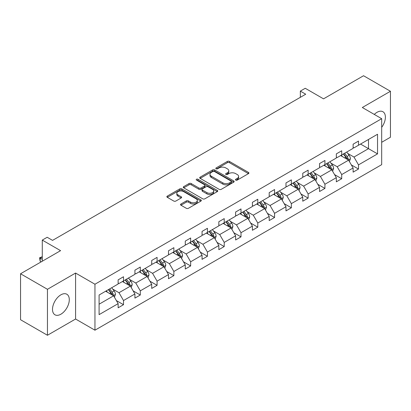 <?xml version="1.0" encoding="UTF-8"?>
<svg xmlns="http://www.w3.org/2000/svg" width="411" height="411" viewBox="0 0 411 411"><rect width="100%" height="100%" fill="white"/><g stroke="black" fill="none" stroke-linecap="round" stroke-linejoin="round"><path stroke-width="0.62" d="M235.765 180.11A1.043 0.601 0 0 0 237.239 180.11L248.465 173.632A1.495 0.863 0 0 0 248.902 173.026A1.495 0.863 0 0 0 248.465 172.415L229.451 161.441A1.495 0.863 0 0 0 227.34 161.441L216.119 167.919A1.043 0.601 0 0 0 215.816 168.346A1.043 0.601 0 0 0 216.119 168.772A1.043 0.601 0 0 0 217.599 168.772L219.053 167.935A4.778 2.759 0 0 1 225.809 167.935L227.396 168.849A4.778 2.759 0 0 1 228.793 170.796A4.778 2.759 0 0 1 227.396 172.748L225.942 173.586A1.043 0.601 0 0 0 225.634 174.012A1.043 0.601 0 0 0 225.942 174.439A1.043 0.601 0 0 0 227.422 174.439L228.87 173.601A4.778 2.759 0 0 1 235.631 173.601L237.214 174.516A4.778 2.759 0 0 1 238.616 176.468A4.778 2.759 0 0 1 237.214 178.42L235.765 179.258A1.043 0.601 0 0 0 235.457 179.684A1.043 0.601 0 0 0 235.765 180.11L235.765 179.258M60.895 314.204A11.868 6.853 120 0 0 68.652 303.75A11.868 6.853 120 0 0 66.829 294.235A11.868 6.853 120 0 0 60.895 294.826A11.868 6.853 120 0 0 53.142 305.286A11.868 6.853 120 0 0 54.961 314.795A11.868 6.853 120 0 0 60.895 314.204M381.68 127.353A11.868 6.853 120 0 0 382.934 111.735A11.868 6.853 120 0 0 377 112.321A11.868 6.853 120 0 0 374.282 114.417M381.68 142.293L390.45 137.233L390.45 91.268L363.55 75.737L323.529 98.846L305.239 88.283L300.343 91.108L300.343 97.32M47.45 335.263L75.583 319.018L75.583 273.053L47.45 289.298L47.45 335.263L20.55 319.732L20.55 273.767L60.576 250.659L42.282 240.101L42.282 261.221M47.45 289.298L20.55 273.767M180.979 204A1.495 0.863 0 0 0 180.542 204.606A1.495 0.863 0 0 0 180.979 205.217L186.311 208.295A1.495 0.863 0 0 0 188.423 208.295L200.887 201.102A1.495 0.863 0 0 0 201.323 200.491A1.495 0.863 0 0 0 200.887 199.88L181.878 188.906A1.495 0.863 0 0 0 179.766 188.906L167.303 196.104A1.495 0.863 0 0 0 166.866 196.71A1.495 0.863 0 0 0 167.303 197.321L173.745 201.041A1.495 0.863 0 0 0 175.857 201.041L181.189 197.963A1.495 0.863 0 0 0 181.626 197.352A1.495 0.863 0 0 0 181.189 196.741L177.994 194.896A3.997 2.307 0 0 1 176.828 193.268A3.997 2.307 0 0 1 179.294 191.136A3.997 2.307 0 0 1 183.645 191.634L196.16 198.862A3.997 2.307 0 0 1 197.331 200.491A3.997 2.307 0 0 1 194.865 202.623A3.997 2.307 0 0 1 190.509 202.125L188.423 200.917A1.495 0.863 0 0 0 186.311 200.917L180.979 204L180.979 205.217M42.282 240.101L47.178 237.27L52.557 240.378L305.722 94.217L300.343 91.108M75.583 273.053L94.951 284.232L381.68 118.692L381.68 164.657L94.951 330.203L94.951 284.232M390.45 91.268L362.317 107.507L381.68 118.692M219.155 189.332A1.495 0.863 0 0 0 221.267 189.332L233.731 182.14A1.495 0.863 0 0 0 234.167 181.528A1.495 0.863 0 0 0 233.731 180.917L214.722 169.943A1.495 0.863 0 0 0 212.61 169.943L200.147 177.141A1.495 0.863 0 0 0 199.71 177.747A1.495 0.863 0 0 0 200.147 178.359L219.155 189.332M196.92 180.337A1.043 0.601 0 0 1 197.984 180.486L197.984 179.242L217.306 190.401A1.495 0.863 0 0 1 217.748 191.012A1.495 0.863 0 0 1 217.306 191.618L204.848 198.816A1.495 0.863 0 0 1 202.736 198.816L183.727 187.842L183.727 186.62A1.495 0.863 0 0 0 183.285 187.231A1.495 0.863 0 0 0 183.727 187.842M183.727 186.62L189.06 183.542A1.495 0.863 0 0 1 191.172 183.542L198.878 187.991A1.495 0.863 0 0 0 200.994 187.991L204.529 185.952A1.495 0.863 0 0 0 204.966 185.34A1.495 0.863 0 0 0 204.529 184.729L196.504 180.095A1.043 0.601 0 0 1 196.196 179.669A1.043 0.601 0 0 1 196.843 179.114A1.043 0.601 0 0 1 197.984 179.242M99.092 295.011L118.137 284.016L118.137 279.855L123.516 276.747L123.516 280.908L134.921 274.327L134.921 270.166L140.3 267.058L140.3 271.219L151.705 264.638L151.705 260.471L157.084 257.368L157.084 261.53L168.489 254.943L168.489 250.782L173.868 247.679L173.868 251.84L185.274 245.254L185.274 241.093L190.653 237.99L190.653 242.151L202.058 235.565L202.058 231.403L207.437 228.295L207.437 232.456L218.842 225.875L218.842 221.714L224.221 218.606L224.221 222.767L235.626 216.186L235.626 212.025L241.005 208.916L241.005 213.078L252.411 206.492L252.411 202.33L257.789 199.227L257.789 203.388L269.195 196.802L269.195 192.641L274.574 189.538L274.574 193.699L285.979 187.113L285.979 182.952L291.358 179.843L291.358 184.005L302.763 177.424L302.763 173.262L308.142 170.154L308.142 174.315L319.547 167.734L319.547 163.573L324.926 160.465L324.926 164.626L336.332 158.04L336.332 153.878L341.711 150.775L341.711 154.937L353.116 148.35L353.116 144.189L358.495 141.086L358.495 145.247L377.539 134.253L377.539 153.878L358.495 164.878L358.495 169.039L353.116 172.142L353.116 167.981L341.711 174.567L341.711 178.728L336.332 181.832L336.332 177.67L324.926 184.256L324.926 188.418L319.547 191.526L319.547 187.359L308.142 193.946L308.142 198.107L302.763 201.215L302.763 197.054L291.358 203.635L291.358 207.796L285.979 210.905L285.979 206.743L274.574 213.324L274.574 217.491L269.195 220.594L269.195 216.433L257.789 223.019L257.789 227.18L252.411 230.283L252.411 226.122L241.005 232.708L241.005 236.87L235.626 239.978L235.626 235.811L224.221 242.398L224.221 246.559L218.842 249.667L218.842 245.506L207.437 252.087L207.437 256.248L202.058 259.356L202.058 255.195L190.653 261.776L190.653 265.943L185.274 269.046L185.274 264.884L173.868 271.471L173.868 275.632L168.489 278.735L168.489 274.574L157.084 281.16L157.084 285.321L151.705 288.43L151.705 284.263L140.3 290.849L140.3 295.011L134.921 298.119L134.921 293.957L123.516 300.539L123.516 304.7L118.137 307.808L118.137 303.647L99.092 314.641L99.092 295.011M122.437 281.53L130.4 286.128L118.995 292.714L112.768 289.118M118.995 292.714L123.516 300.539M130.4 286.128L134.921 293.957M118.137 283.025L118.995 283.518L123.516 280.908M139.221 271.841L147.184 276.439L135.779 283.025L129.552 279.429M135.779 283.025L140.3 290.849M147.184 276.439L151.705 284.263M134.921 273.33L135.779 273.829L140.3 271.219M156.005 262.151L163.968 266.749L152.563 273.33L146.337 269.739M152.563 273.33L157.084 281.16M163.968 266.749L168.489 274.574M151.705 263.641L152.563 264.139L157.084 261.53M172.79 252.462L180.753 257.06L169.347 263.641L163.121 260.045M169.347 263.641L173.868 271.471M180.753 257.06L185.274 264.884M168.489 253.952L169.347 254.45L173.868 251.84M189.574 242.773L197.537 247.365L186.132 253.952L179.905 250.356M186.132 253.952L190.653 261.776M197.537 247.365L202.058 255.195M185.274 244.262L186.132 244.756L190.653 242.151M206.363 233.078L214.321 237.676L202.916 244.262L196.689 240.666M202.916 244.262L207.437 252.087M214.321 237.676L218.842 245.506M202.058 234.573L202.916 235.066L207.437 232.456M223.147 223.389L231.105 227.987L219.7 234.573L213.473 230.977M219.7 234.573L224.221 242.398M231.105 227.987L235.626 235.811M218.842 224.879L219.7 225.377L224.221 222.767M239.932 213.699L247.89 218.298L236.484 224.879L230.258 221.288M236.484 224.879L241.005 232.708M247.89 218.298L252.411 226.122M235.626 215.189L236.484 215.688L241.005 213.078M256.716 204.01L264.674 208.608L253.268 215.189L247.042 211.593M253.268 215.189L257.789 223.019M264.674 208.608L269.195 216.433M252.411 205.5L253.268 205.998L257.789 203.388M273.5 194.321L281.458 198.914L270.053 205.5L263.826 201.904M270.053 205.5L274.574 213.324M281.458 198.914L285.979 206.743M269.195 195.811L270.053 196.309L274.574 193.699M290.284 184.626L298.242 189.224L286.837 195.811L280.61 192.214M286.837 195.811L291.358 203.635M298.242 189.224L302.763 197.054M285.979 186.121L286.837 186.615L291.358 184.005M307.068 174.937L315.026 179.535L303.621 186.121L297.394 182.525M303.621 186.121L308.142 193.946M315.026 179.535L319.547 187.359M302.763 176.427L303.621 176.925L308.142 174.315M323.853 165.248L331.811 169.846L320.405 176.427L314.179 172.836M320.405 176.427L324.926 184.256M331.811 169.846L336.332 177.67M319.547 166.738L320.405 167.236L324.926 164.626M340.637 155.558L348.595 160.156L337.195 166.738L330.963 163.141M337.195 166.738L341.711 174.567M348.595 160.156L353.116 167.981M336.332 157.048L337.195 157.547L341.711 154.937M360.539 144.066L368.503 148.664L353.979 157.048L347.747 153.452M353.979 157.048L358.495 164.878M377.539 153.878L368.503 148.664L368.503 139.468L377.539 134.253M75.583 319.018L94.951 330.203M353.116 147.359L353.979 147.857L358.495 145.247M99.092 304.207L113.616 295.817L105.653 291.224M113.616 295.817L118.137 303.647M351.338 164.909L358.495 169.039M334.554 174.598L341.711 178.728M317.77 184.287L324.926 188.418M300.986 193.977L308.142 198.107M284.201 203.666L291.358 207.796M267.417 213.36L274.574 217.491M250.633 223.05L257.789 227.18M233.849 232.739L241.005 236.87M217.065 242.428L224.221 246.559M200.28 252.118L207.437 256.248M183.496 261.812L190.653 265.943M166.712 271.501L173.868 275.632M149.928 281.191L157.084 285.321M133.143 290.88L140.3 295.011M116.359 300.569L123.516 304.7M236.181 180.259L237.214 179.664A4.778 2.759 0 0 0 238.616 177.711L238.616 176.468M228.793 170.796L228.793 172.039A4.778 2.759 0 0 1 227.396 173.992L226.358 174.588M248.444 173.642L229.451 162.679A1.495 0.863 0 0 0 227.34 162.679L216.54 168.916M233.71 182.15L214.722 171.187A1.495 0.863 0 0 0 212.61 171.187L200.167 178.369M231.09 181.955A1.043 0.601 0 0 0 231.398 181.528A1.043 0.601 0 0 0 231.09 181.102L214.403 171.469A1.043 0.601 0 0 0 212.924 171.469L211.393 172.353A4.778 2.759 0 0 0 209.995 174.305A4.778 2.759 0 0 0 211.393 176.257L222.798 182.838A4.778 2.759 0 0 0 229.559 182.838L231.09 181.955L231.09 183.198A1.043 0.601 0 0 0 231.398 182.772L231.398 181.528M209.995 174.305L209.995 175.548A4.778 2.759 0 0 0 211.393 177.495L211.393 176.257M231.09 183.198L229.559 184.082A4.778 2.759 0 0 1 222.798 184.082L211.393 177.495M183.743 187.853L189.06 184.786L189.06 183.542M204.966 185.34L204.966 186.584A1.495 0.863 0 0 1 204.529 187.19L200.994 189.235A1.495 0.863 0 0 1 198.878 189.235L191.172 184.786A1.495 0.863 0 0 0 189.06 184.786M197.984 180.486L217.291 191.634M206.882 192.61A3.997 2.307 0 0 0 211.233 193.113A3.997 2.307 0 0 0 213.699 190.981A3.997 2.307 0 0 0 212.528 189.348L208.12 186.805A1.495 0.863 0 0 0 206.009 186.805L202.469 188.844A1.495 0.863 0 0 0 202.032 189.456A1.495 0.863 0 0 0 202.469 190.067L206.882 192.61L206.882 193.853A3.997 2.307 0 0 0 211.233 194.352A3.997 2.307 0 0 0 213.699 192.225L213.699 190.981M202.032 189.456L202.032 190.699A1.495 0.863 0 0 0 202.469 191.31L202.469 190.067M206.882 193.853L202.469 191.31M197.331 200.491L197.331 201.734A3.997 2.307 0 0 1 194.865 203.866A3.997 2.307 0 0 1 190.509 203.363L188.423 202.161A1.495 0.863 0 0 0 186.311 202.161L180.999 205.228M176.828 193.268L176.828 194.511A3.997 2.307 0 0 0 177.994 196.139L177.994 194.896M181.169 197.974L177.994 196.139M200.887 199.88L200.887 201.102L181.878 190.149A1.495 0.863 0 0 0 179.766 190.149L167.323 197.331M349.417 161.569L350.403 158.713A4.033 2.327 -120 0 0 349.119 155.281L346.704 152.055M342.368 156.56L341.32 155.163M348.004 159.812L348.225 158.887A4.033 2.327 -120 0 0 347.074 156.457L344.659 153.236M343.647 153.817L346.303 157.367A2.055 1.187 60 0 1 346.678 157.994L348.225 158.887M343.365 153.981L345.779 157.208A4.033 2.327 60 0 1 346.786 159.108M332.633 171.259L333.619 168.402A4.033 2.327 -120 0 0 332.335 164.97L329.915 161.744M325.584 166.25L324.536 164.852M331.22 169.502L331.441 168.577A4.033 2.327 -120 0 0 330.29 166.152L327.875 162.926M326.863 163.511L329.519 167.056A2.055 1.187 60 0 1 329.894 167.683L331.441 168.577M326.581 163.67L328.995 166.897A4.033 2.327 60 0 1 330.002 168.798M315.848 180.953L316.835 178.091A4.033 2.327 -120 0 0 315.55 174.66L313.131 171.433M308.8 175.939L307.752 174.541M314.43 179.191L314.656 178.266A4.033 2.327 -120 0 0 313.506 175.841L311.091 172.615M310.079 173.201L312.735 176.745A2.055 1.187 60 0 1 313.11 177.372L314.656 178.266M309.796 173.36L312.211 176.586A4.033 2.327 60 0 1 313.218 178.492M299.064 190.642L300.051 187.786A4.033 2.327 -120 0 0 298.766 184.349L296.346 181.128M292.016 185.628L290.967 184.231M297.646 188.88L297.872 187.955A4.033 2.327 -120 0 0 296.721 185.531L294.307 182.304M293.295 182.89L295.951 186.44A2.055 1.187 60 0 1 296.326 187.062L297.872 187.955M293.012 183.049L295.427 186.275A4.033 2.327 60 0 1 296.434 188.181M282.28 200.332L283.266 197.475A4.033 2.327 -120 0 0 281.982 194.038L279.562 190.817M275.231 195.323L274.183 193.92M280.862 198.57L281.088 197.645A4.033 2.327 -120 0 0 279.937 195.22L277.523 191.999M276.511 192.579L279.167 196.129A2.055 1.187 60 0 1 279.542 196.751L281.088 197.645M276.228 192.744L278.643 195.965A4.033 2.327 60 0 1 279.65 197.871M265.491 210.021L266.482 207.165A4.033 2.327 -120 0 0 265.198 203.733L262.778 200.506M258.447 205.012L257.399 203.615M264.078 208.264L264.304 207.334A4.033 2.327 -120 0 0 263.153 204.909L260.738 201.688M259.726 202.269L262.382 205.819A2.055 1.187 60 0 1 262.757 206.44L264.304 207.334M259.444 202.433L261.858 205.659A4.033 2.327 60 0 1 262.865 207.56M248.706 219.71L249.698 216.854A4.033 2.327 -120 0 0 248.414 213.422L245.994 210.196M241.663 214.701L240.615 213.304M247.294 217.953L247.52 217.029A4.033 2.327 -120 0 0 246.369 214.604L243.954 211.377M242.942 211.958L245.598 215.508A2.055 1.187 60 0 1 245.973 216.135L247.52 217.029M242.66 212.122L245.074 215.349A4.033 2.327 60 0 1 246.081 217.249M231.922 229.405L232.914 226.543A4.033 2.327 -120 0 0 231.629 223.111L229.21 219.885M224.879 224.391L223.831 222.993M230.509 227.643L230.735 226.718A4.033 2.327 -120 0 0 229.585 224.293L227.165 221.067M226.158 221.652L228.814 225.197A2.055 1.187 60 0 1 229.189 225.824L230.735 226.718M225.875 221.812L228.29 225.038A4.033 2.327 60 0 1 229.297 226.944M215.138 239.094L216.129 236.238A4.033 2.327 -120 0 0 214.845 232.801L212.425 229.579M208.094 234.08L207.046 232.683M213.725 237.332L213.951 236.407A4.033 2.327 -120 0 0 212.8 233.982L210.381 230.756M209.374 231.342L212.03 234.892A2.055 1.187 60 0 1 212.405 235.513L213.951 236.407M209.091 231.501L211.506 234.727A4.033 2.327 60 0 1 212.513 236.633M198.354 248.783L199.345 245.927A4.033 2.327 -120 0 0 198.061 242.49L195.641 239.269M191.31 243.774L190.262 242.372M196.941 247.021L197.167 246.097A4.033 2.327 -120 0 0 196.016 243.672L193.596 240.45M192.589 241.031L195.246 244.581A2.055 1.187 60 0 1 195.621 245.203L197.167 246.097M192.307 241.195L194.722 244.417A4.033 2.327 60 0 1 195.728 246.323M181.57 258.473L182.561 255.616A4.033 2.327 -120 0 0 181.277 252.184L178.857 248.958M174.526 253.464L173.478 252.066M180.157 256.716L180.383 255.786A4.033 2.327 -120 0 0 179.232 253.361L176.812 250.14M175.805 250.72L178.461 254.27A2.055 1.187 60 0 1 178.836 254.892L180.383 255.786M175.523 250.885L177.937 254.106A4.033 2.327 60 0 1 178.944 256.012M164.785 268.162L165.777 265.306A4.033 2.327 -120 0 0 164.492 261.874L162.073 258.647M157.742 263.153L156.694 261.756M163.373 266.405L163.599 265.48A4.033 2.327 -120 0 0 162.448 263.055L160.028 259.829M159.021 260.41L161.677 263.96A2.055 1.187 60 0 1 162.052 264.586L163.599 265.48M158.738 260.574L161.153 263.8A4.033 2.327 60 0 1 162.16 265.701M148.001 277.857L148.993 274.995A4.033 2.327 -120 0 0 147.703 271.563L145.289 268.337M140.958 272.842L139.91 271.445M146.588 276.094L146.814 275.17A4.033 2.327 -120 0 0 145.664 272.745L143.244 269.518M142.237 270.104L144.893 273.649A2.055 1.187 60 0 1 145.268 274.276L146.814 275.17M141.954 270.263L144.369 273.49A4.033 2.327 60 0 1 145.376 275.391M131.217 287.546L132.208 284.689A4.033 2.327 -120 0 0 130.919 281.252L128.504 278.031M124.173 282.532L123.125 281.134M129.804 285.784L130.03 284.859A4.033 2.327 -120 0 0 128.879 282.434L126.46 279.208M125.453 279.793L128.109 283.343A2.055 1.187 60 0 1 128.484 283.965L130.03 284.859M125.17 279.953L127.585 283.179A4.033 2.327 60 0 1 128.592 285.085M114.433 297.235L115.424 294.379A4.033 2.327 -120 0 0 114.135 290.942L111.72 287.721M107.389 292.221L106.341 290.824M42.282 256.911L40.165 258.134L40.165 261.237L41.208 261.843M113.02 295.473L113.246 294.548A4.033 2.327 -120 0 0 112.095 292.123L109.675 288.902M108.668 289.483L111.324 293.033A2.055 1.187 60 0 1 111.7 293.654L113.246 294.548M108.386 289.647L110.8 292.868A4.033 2.327 60 0 1 111.807 294.774M40.165 261.237L39.574 257.789L42.282 259.356M39.574 257.789L42.282 256.731M237.214 179.664L237.214 178.42M225.942 174.439L225.942 173.586M227.396 173.992L227.396 172.748M216.119 168.772L216.119 167.919M227.34 162.679L227.34 161.441M229.451 162.679L229.451 161.441M248.465 173.632L248.465 172.415M200.147 178.359L200.147 177.141M212.61 171.187L212.61 169.943M214.722 171.187L214.722 169.943M233.731 182.14L233.731 180.917M222.798 184.082L222.798 182.838M229.559 184.082L229.559 182.838M191.172 184.786L191.172 183.542M198.878 189.235L198.878 187.991M200.994 189.235L200.994 187.991M204.529 187.19L204.529 185.952M217.306 191.618L217.306 190.401M186.311 202.161L186.311 200.917M188.423 202.161L188.423 200.917M190.509 203.363L190.509 202.125M181.189 197.963L181.189 196.741M167.303 197.321L167.303 196.104M179.766 190.149L179.766 188.906M181.878 190.149L181.878 188.906M348.307 159.987L350.378 158.79M347.074 156.457L349.119 155.281M344.634 157.865L345.779 157.208M331.523 169.676L333.593 168.479M330.29 166.152L332.335 164.97M327.85 167.56L328.995 166.897M314.739 179.366L316.809 178.174M313.506 175.841L315.55 174.66M311.065 177.249L312.211 176.586M297.954 189.06L300.025 187.863M296.721 185.531L298.766 184.349M294.281 186.938L295.427 186.275M281.17 198.749L283.241 197.552M279.937 195.22L281.982 194.038M277.497 196.628L278.643 195.965M264.386 208.439L266.456 207.242M263.153 204.909L265.198 203.733M260.713 206.317L261.858 205.659M247.602 218.128L249.672 216.931M246.369 214.604L248.414 213.422M243.929 216.011L245.074 215.349M230.818 227.817L232.888 226.625M229.585 224.293L231.629 223.111M227.144 225.701L228.29 225.038M214.033 237.512L216.104 236.315M212.8 233.982L214.845 232.801M210.36 235.39L211.506 234.727M197.249 247.201L199.32 246.004M196.016 243.672L198.061 242.49M193.576 245.079L194.722 244.417M180.465 256.89L182.535 255.693M179.232 253.361L181.277 252.184M176.792 254.769L177.937 254.106M163.681 266.58L165.751 265.383M162.448 263.055L164.492 261.874M160.007 264.463L161.153 263.8M146.897 276.269L148.967 275.077M145.664 272.745L147.703 271.563M143.223 274.152L144.369 273.49M130.112 285.958L132.183 284.766M128.879 282.434L130.919 281.252M126.439 283.842L127.585 283.179M113.328 295.653L115.399 294.456M112.095 292.123L114.135 290.942M109.655 293.531L110.8 292.868"/></g></svg>
